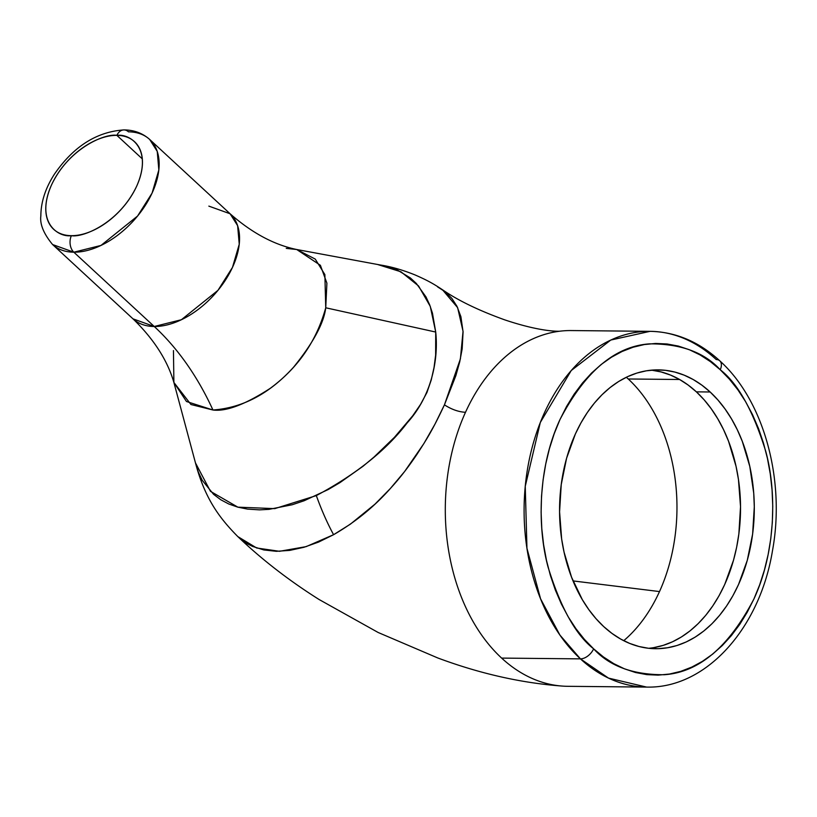 <?xml version="1.0" encoding="UTF-8"?>
<svg xmlns="http://www.w3.org/2000/svg" width="817" height="817" viewBox="0 0 817 817"><rect width="100%" height="100%" fill="white"/><g stroke="black" fill="none" stroke-linecap="round" stroke-linejoin="round"><path stroke-width="1.23" d="M710.147 391.986A139.421 97.366 -89.4 0 1 750.057 549.014A139.421 97.366 -89.4 0 1 655.561 648.708A139.421 97.366 -89.4 0 1 603.722 626.598L595.981 618.653L588.832 609.645L582.337 599.678L571.563 577.231L564.067 552.169L561.647 538.965L559.574 511.81L561.238 484.573L566.579 458.276L575.393 433.939L580.999 422.808L587.341 412.503L594.347 403.138L601.966 394.785L610.105 387.544L618.694 381.468L627.66 376.627L636.903 373.063L646.339 370.816L655.877 369.897L665.426 370.315L674.893 372.082L684.186 375.166L693.214 379.537L701.895 385.164L710.147 391.986L717.877 399.942L725.026 408.939L731.521 418.907L737.302 429.752L742.296 441.354L749.792 466.415L753.723 493.121L754.295 506.775L752.631 534.012L747.289 560.309L738.476 584.645L732.869 595.777L726.527 606.081L719.511 615.446L711.903 623.8L703.764 631.041L695.165 637.117L686.209 641.958L676.966 645.522L667.53 647.769L657.991 648.688L648.443 648.269L638.976 646.502L629.682 643.418L620.654 639.047L611.974 633.42L603.722 626.598A139.421 97.366 -89.4 0 1 563.801 469.571A139.421 97.366 -89.4 0 1 658.308 369.876A139.421 97.366 -89.4 0 1 710.147 391.986L696.38 391.854L710.147 391.986M648.678 648.289A139.421 97.366 90.6 0 0 737.24 544.132A139.421 97.366 90.6 0 0 696.38 391.854L704.121 399.799L711.27 408.806L717.755 418.774L723.535 429.619L728.539 441.221L736.035 466.282L738.456 479.487L740.529 506.632L738.864 533.879L736.648 547.206L733.523 560.176L724.71 584.502L719.103 595.644L712.761 605.938L705.755 615.313L698.137 623.657L689.997 630.908L681.398 636.974L672.442 641.815L663.2 645.379L653.763 647.636M628.242 378.986L679.611 379.497L628.242 378.986A153.851 107.436 -89.4 0 1 659.503 591.569A153.851 107.436 90.6 0 0 628.242 378.986A153.851 107.436 90.6 0 0 626.333 377.26A153.851 107.436 -89.4 0 1 628.242 378.986M623.728 640.691A153.851 107.436 90.6 0 0 659.503 591.569L573.034 580.918L659.503 591.569A153.851 107.436 -89.4 0 1 623.728 640.691M123.888 129.913A12.02 8.395 90.6 0 0 116.872 135.356L142.321 158.886L116.872 135.356A59.621 36.06 132.7 0 1 134.57 141.729A59.621 36.06 132.7 0 1 129.811 198.368A59.621 36.06 132.7 0 1 71.365 235.674C57.966 237.563 35.182 222.224 51.451 185.091C68.873 147.979 105.301 133.222 116.872 135.356A12.02 8.395 -89.4 0 1 123.888 129.913A12.02 8.395 -89.4 0 1 128.453 131.823A71.539 43.27 132.7 0 1 149.695 139.472A71.539 43.27 132.7 0 1 143.976 207.426A71.539 43.27 132.7 0 1 73.836 252.198A71.539 43.27 132.7 0 1 52.594 244.549L73.836 252.198A12.02 8.395 -89.4 0 1 71.365 235.674A12.02 8.395 90.6 0 0 73.836 252.198L100.981 245.437L137.573 216.035L152.085 193.098L158.845 169.946L157.232 151.38L149.695 139.472C142.597 133.171 134.019 129.985 123.98 129.913C96.682 131.741 73.51 146.478 54.453 174.123C45.466 188.073 40.932 201.983 40.85 215.841C39.747 224.164 43.658 233.744 52.594 244.549L132.987 318.844A71.539 43.27 -47.3 0 0 154.239 326.494L181.384 319.733L217.976 290.331L232.477 267.394L239.248 244.242L237.624 225.676L230.098 213.768L208.846 206.119M378.067 264.647L400.943 271.785L418.559 285.97L430.273 306.385L435.716 332.049C438.678 359.551 431.539 396.122 407.274 422.767C386.655 449.891 356.335 474.166 316.322 495.602A144.231 49.49 77.8 0 0 333.591 534.696C355.569 521.992 374.748 506.295 391.139 487.637C399.615 478.394 408.286 467.201 417.15 454.068C425.882 440.394 431.836 431.795 444.438 404.854C451.535 409.429 458.551 411.911 465.496 412.299A177.881 124.225 90.6 0 0 501.638 658.093A177.881 124.225 -89.4 0 1 465.496 412.299A177.881 124.225 90.6 0 1 571.287 330.558L650.087 331.334L610.779 340.046L571.246 370.52L540.313 422.471L525.249 486.329L526.955 548.33L540.568 598.81L559.911 635.064L580.438 658.87A12.02 7.271 -47.3 0 0 593.632 648.841C575.924 635.126 560.738 607.899 548.084 567.151C536.973 526.485 538.056 466.67 559.931 419.652C585.023 371.612 614.833 346.347 649.372 343.865C680.602 343.671 704.223 352.301 720.237 369.744A12.02 7.271 -47.3 0 0 719.859 360.889A12.02 7.271 132.7 0 1 720.237 369.744L710.422 361.625L700.098 354.935L689.354 349.727L678.294 346.061L667.04 343.967L655.673 343.457L644.327 344.549L633.104 347.225L622.105 351.473L611.443 357.233L601.22 364.453L591.539 373.073L582.48 382.999L574.147 394.151L566.6 406.406L559.931 419.652L554.192 433.766L549.443 448.604L545.725 464.025L543.091 479.885L541.538 496.021L541.109 512.29L541.783 528.538L543.581 544.592L546.461 560.299L550.403 575.525L555.376 590.109L561.33 603.916L568.193 616.815L575.924 628.682L584.421 639.384L593.632 648.841L603.446 656.96L613.771 663.649L624.515 668.857L635.565 672.524L646.829 674.628L658.185 675.128L669.542 674.035L680.765 671.36L691.754 667.111L702.416 661.351L712.638 654.131L722.33 645.512L731.389 635.585L739.722 624.433L747.269 612.178L753.938 598.932L759.677 584.819L764.426 569.98L768.133 554.559L770.778 538.699L772.32 522.563L772.759 506.295L772.075 490.057L770.288 473.993L767.408 458.286L763.466 443.059L758.493 428.476L752.539 414.668L745.666 401.77L737.945 389.913L729.438 379.2L720.237 369.744C737.945 383.459 753.121 410.685 765.774 451.433C776.896 492.1 775.813 551.914 753.938 598.932C728.846 646.972 699.025 672.238 664.497 674.719C633.267 674.913 609.645 666.284 593.632 648.841A12.02 7.271 132.7 0 1 580.438 658.87A177.881 124.225 -89.4 0 1 529.508 458.521A177.881 124.225 -89.4 0 1 650.087 331.334A177.881 124.225 -89.4 0 1 716.223 359.541A12.02 7.271 132.7 0 1 719.859 360.889M559.042 331.293A177.881 124.225 -89.4 0 0 465.496 412.299C458.551 411.911 451.535 409.429 444.438 404.854L434.93 424.217L423.88 443.57L404.619 471.511L390.312 488.556L374.972 504.16L350.401 524.146L333.591 534.696L318.62 542.059L303.975 547.278L289.759 550.392L276.32 551.312L263.84 549.953L252.616 546.43L247.561 543.897L237.818 536.595C261.9 559.574 288.983 580.54 319.069 599.494L378.179 632.501L437.82 657.981C480.304 673.8 522.083 683.175 563.158 686.137A177.881 124.225 -89.4 0 1 501.638 658.093L580.438 658.87L501.638 658.093A177.881 124.225 90.6 0 0 567.774 686.311L646.574 687.087A177.881 124.225 -89.4 0 1 580.438 658.87L608.491 678.1L646.574 687.087C706.348 688.69 759.943 627.946 772.494 550.627C785.515 480.018 764.048 400.708 719.787 360.828C698.974 341.731 675.741 331.896 650.087 331.334M286.256 248.378L296.724 249.512L320.407 265.311L326.902 283.162L325.738 307.784C316.567 340.965 298.062 367.813 270.223 388.351C245.243 404.507 226.146 411.727 212.941 410.001A288.462 201.442 90.6 0 0 154.239 326.494L73.836 252.198L154.239 326.494A71.539 43.27 -47.3 0 0 224.379 281.722A71.539 43.27 -47.3 0 0 230.098 213.768L149.695 139.472M437.565 286.859L445.388 291.914L451.903 298.45L456.958 306.273L460.9 316.679L463.076 331.876L462.167 348.879L459.726 361.849L455.876 375.606L444.438 404.854L460.4 358.867L463.045 331.304L457.632 307.641L442.457 289.739C433.868 284.04 428.21 280.691 415.046 274.931C402.801 269.988 391.21 266.669 380.283 264.984L296.724 249.512L315.25 259.091L324.87 274.573L325.738 307.784C323.889 323.154 313.156 342.966 293.558 367.211C269.61 393.6 242.741 407.867 212.941 410.001L186.47 401.494L173.888 382.458L173.449 350.595M195.457 462.779L198.306 472.032L202.279 480.365L213.574 494.326L220.733 499.728L228.78 503.997L237.737 507.132L247.52 509.103L259.53 509.869L269.007 509.359L292.231 504.743L304.179 500.739L328.23 489.526L339.984 482.602L363.024 466.272L373.961 457.101L394.427 437.34L412.738 415.761L420.551 404.395L426.944 392.497L431.243 379.976L434.041 367.436L435.635 355.15L435.716 332.049L325.738 307.784L435.716 332.049L432.459 313.166L429.619 304.7L425.984 296.908L416.313 283.438L410.359 277.943L397.409 270.059L392.354 268.037L379.629 264.871M116.872 135.356C130.26 133.467 153.045 148.806 136.786 185.939C119.364 223.061 82.925 237.818 71.365 235.674A59.621 36.06 132.7 0 1 53.656 229.301A59.621 36.06 132.7 0 1 58.426 172.673A59.621 36.06 132.7 0 1 116.872 135.356M173.888 382.458C167.454 360.307 153.831 339.106 132.987 318.844L154.239 326.494A288.462 201.442 -89.4 0 1 212.941 410.001L190.953 404.517L173.888 382.458L195.651 463.596C205.261 499.493 219.967 518.499 237.818 536.595L256.661 547.993L279.506 551.301L306.161 546.624L333.591 534.696A144.231 49.49 -102.2 0 1 316.322 495.602L274.778 508.634L237.87 507.163L210.48 491.344L195.539 463.035M651.66 370.183L661.127 371.949L670.42 375.034L679.448 379.405L688.128 385.032L696.38 391.854A139.421 97.366 90.6 0 0 651.425 370.152M296.724 249.512C274.144 244.855 251.932 232.937 230.098 213.768M559.788 331.222C560.983 331.099 543.683 332.938 504.845 319.896C478.966 310.593 458.174 300.544 442.457 289.739"/></g></svg>
